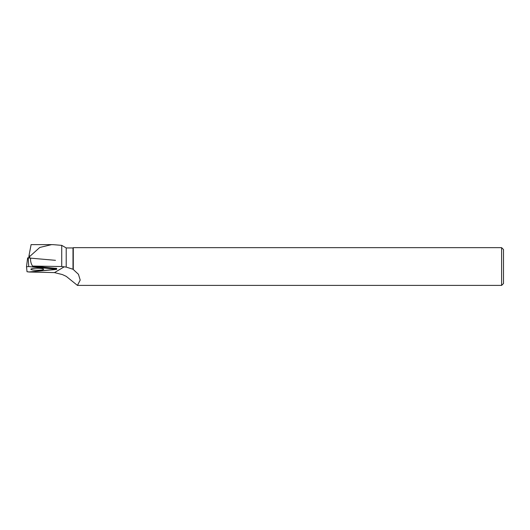 <?xml version="1.0" encoding="UTF-8"?>
<svg xmlns="http://www.w3.org/2000/svg" width="530" height="530" viewBox="0 0 530 530"><rect width="100%" height="100%" fill="white"/><g stroke="black" fill="none" stroke-linecap="round" stroke-linejoin="round"><path stroke-width="0.79" d="M27.633 257.885L26.5 266.762L27.037 271.744L29.309 271.95L56.756 269.26L28.726 266.563L26.5 266.762L27.633 257.885L55.471 260.323M33.986 268.379A6.367 1.014 -179.8 0 0 30.899 269.227A6.367 1.014 -179.8 0 0 34.099 270.128A6.367 1.014 -179.8 0 0 40.538 270.134A6.367 1.014 -179.8 0 0 43.626 269.267A6.367 1.014 -179.8 0 0 40.366 268.379A6.367 1.014 -179.8 0 0 33.986 268.379M66.217 267.094L73.001 269.247L73.001 247.947L66.217 247.947L66.217 267.094L61.732 266.537L32.489 266.067L56.657 268.438M28.693 271.996L54.477 272.599L62.394 274.58L66.217 276.342L77.446 285.398L80.196 280.065L78.46 274.308L73.001 269.247M66.217 247.947L61.732 245.357L61.732 266.537M53.709 244.694L51.675 244.608L39.803 247.444L29.607 256.573L29.143 254.837L31.104 244.615M32.489 266.067C30.892 263.304 30.276 260.634 30.66 258.064M29.759 257.977L29.607 256.573M77.446 285.398L501.612 285.398L501.612 247.662L73.286 247.662L73.286 269.32M501.612 285.398L503.5 283.504L503.5 249.55L501.612 247.662M28.759 257.885L29.143 254.837M29.309 271.95L56.028 269.465C56.968 269.326 56.955 269.187 55.981 269.048L28.726 266.563L26.5 266.769L27.037 271.744L29.309 271.95M28.216 257.838L28.726 266.563M55.981 269.048L55.935 268.206M64.296 266.782L54.477 272.599M56.644 268.365L56.756 269.26M51.682 244.615L31.078 244.615M61.732 245.357L53.504 244.681"/></g></svg>
